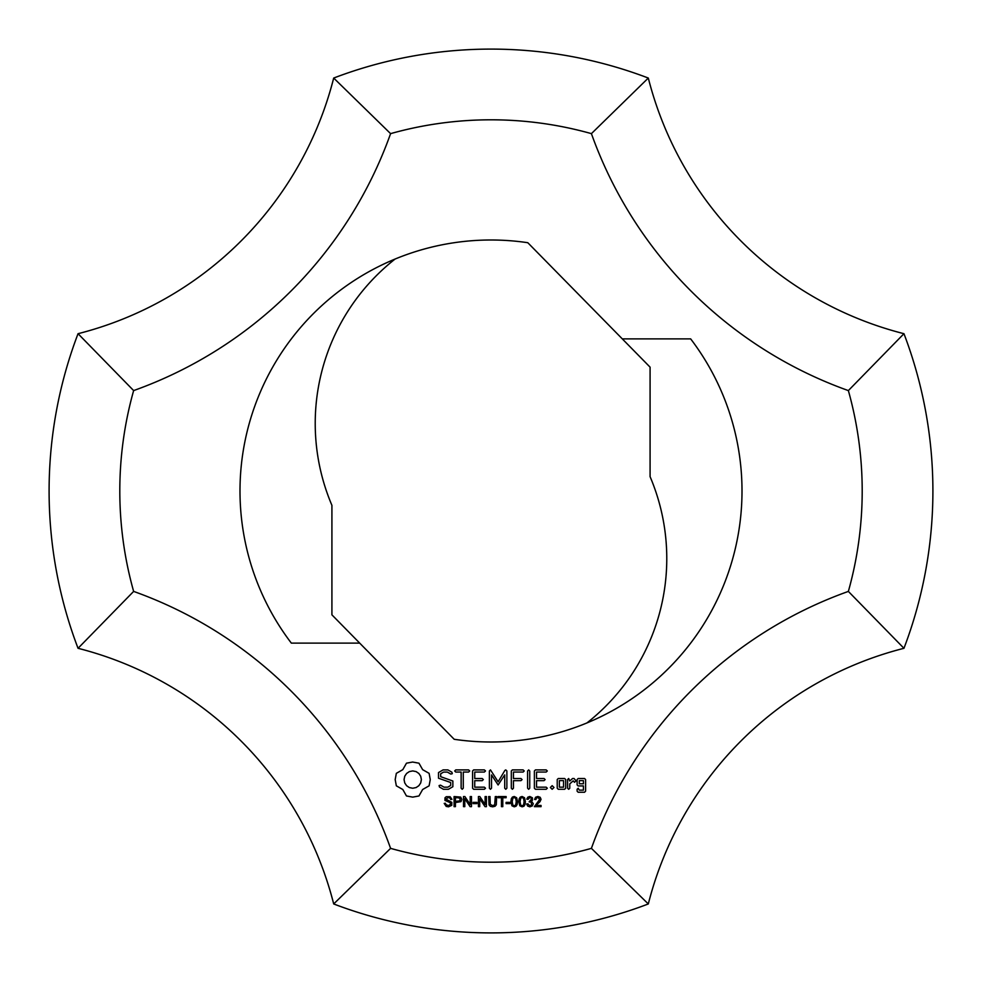 <?xml version="1.0" encoding="UTF-8"?>
<svg xmlns="http://www.w3.org/2000/svg" width="982" height="982" viewBox="0 0 982 982"><rect width="100%" height="100%" fill="white"/><g stroke="black" fill="none" stroke-linecap="round" stroke-linejoin="round"><path stroke-width="1.47" d="M458.017 797.728L455.427 797.728L455.427 801.349L459.895 800.858L460.116 798.415L458.017 797.728M455.427 802.539L455.427 806.652L454.089 806.652L454.089 796.537L460.705 797.102L461.822 799.458L461 801.643L455.427 802.539M476.908 802.368L476.908 803.62L473.091 803.62L473.091 802.368L476.908 802.368M494.67 804.945L495.296 796.537L496.634 796.537L496.291 804.81L495.051 806.271L492.682 806.823L490.349 806.332L489.061 804.921L488.68 796.537L490.018 796.537L490.263 804.319L492.559 805.621L494.67 804.945M502.784 797.728L502.784 806.652L501.446 806.652L501.446 797.728L498.107 797.728L498.107 796.537L506.135 796.537L506.135 797.728L502.784 797.728M514.212 797.519L512.85 798.243L512.211 801.668L512.788 804.982L514.237 805.805L515.673 804.982L516.25 801.668L515.673 798.341L514.212 797.519M514.237 806.823L511.929 805.78L510.935 801.668L511.303 798.771L512.395 797.089L514.237 796.488L516.679 797.765L517.526 801.668L517.17 804.54L516.066 806.234L514.237 806.823M529.887 806.836L527.665 806.038L526.671 803.988L527.911 803.816L529.887 805.805L531.372 805.203L531.422 802.282L529.114 801.864L531.52 799.09L531.053 797.961L529.863 797.519L528.034 799.336L526.794 799.115L527.825 797.175L529.838 796.488L532.428 797.814L532.44 800.318L531.409 801.177L533.3 803.669L532.33 805.915L529.887 806.836M559.372 780.629L559.372 787.171L563.533 787.171L563.533 780.629L559.372 780.629M557.224 779.548L558.279 778.505L564.625 778.505L565.681 779.548L565.681 788.239L564.625 789.283L558.279 789.283L557.224 788.239L557.224 779.548M512.358 769.9L523.111 769.9L524.228 770.968L523.111 772.048L513.463 772.048L513.463 778.517L520.951 778.505L522.08 779.585L520.951 780.653L513.463 780.678L513.463 788.165L512.383 789.283L511.315 788.165L511.315 770.968L512.358 769.9M451.904 772.22L452.285 773.681L450.824 774.074L447.362 772.073L443.618 772.073L440.673 773.767L440.673 776.688L452.862 781.009L452.862 786.717L448.406 789.283L443.41 789.283L439.482 787.024L439.089 785.551L440.55 785.158L444.036 787.171L447.767 787.171L450.701 785.465L450.701 782.519L438.512 778.21L438.512 772.576L443.078 769.9L447.915 769.9L451.904 772.22M461.135 772.048L455.746 772.048L454.678 770.968L455.746 769.9L468.586 769.9L469.715 770.968L468.586 772.048L463.283 772.048L463.283 788.165L462.203 789.283L461.135 788.165L461.135 772.048M528.672 769.9L529.74 771.017L529.74 788.165L528.672 789.283L527.592 788.165L527.592 771.017L528.672 769.9M569.769 783.882L569.769 788.239L568.688 789.283L567.608 788.239L567.608 779.548L568.688 778.505L569.769 781.009L572.58 778.505L574.053 778.505L576.078 780.874L574.495 782.286L573.193 780.837L569.769 783.882M552.166 789.283L550.362 787.478L552.166 785.674L553.983 787.478L552.166 789.283M505.791 789.283L504.711 788.165L504.711 774.896L498.107 784.974L491.528 774.933L491.528 788.165L490.46 789.283L489.38 788.165L489.38 770.968L490.484 769.913L498.12 781.795L504.871 770.428L505.767 769.9L506.884 770.956L506.872 788.165L505.791 789.283M409.347 787.564L412.722 788.239L416.098 787.564L418.848 785.71L420.701 782.949L421.388 779.585L420.701 776.21L418.848 773.46L416.098 771.594L412.722 770.919L409.347 771.594L406.597 773.46L404.744 776.21L404.056 779.585L404.744 782.949L406.597 785.71L409.347 787.564M406.474 763.186L412.6 762.044L418.958 763.186L422.641 769.655L429.109 773.337L430.263 779.585L429.109 785.821L422.641 789.503L418.958 795.972L412.722 797.126L406.474 795.972L402.804 789.503L396.335 785.821L395.181 779.585L396.335 773.337L402.804 769.655L406.474 763.186M484.372 787.171L485.501 788.227L484.372 789.283L473.643 789.283L472.588 788.239L472.588 770.968L473.631 769.9L484.372 769.9L485.501 770.968L484.372 772.048L474.736 772.048L474.736 778.505L482.223 778.505L483.34 779.585L482.223 780.665L474.736 780.665L474.736 787.171L484.372 787.171M544.028 780.665L536.54 780.665L536.54 787.171L546.176 787.171L547.305 788.227L546.176 789.283L535.448 789.283L534.38 788.239L534.38 770.968L535.423 769.9L546.176 769.9L547.305 770.968L546.176 772.048L536.54 772.048L536.54 778.505L544.028 778.505L545.145 779.585L544.028 780.665M579.282 783.783L583.431 783.783L583.431 780.629L579.282 780.629L579.282 783.783M585.591 779.548L585.591 791.21L584.535 792.253L578.177 792.253L577.121 791.21L577.121 789.283L578.202 788.239L579.282 790.142L583.431 790.142L583.431 785.944L578.177 785.944L577.121 784.9L577.121 779.548L578.177 778.505L584.535 778.505L585.591 779.548M522.08 797.519L520.718 798.243L520.067 801.668L520.656 804.982L522.093 805.805L523.541 804.982L524.118 801.668L523.541 798.341L522.08 797.519M522.093 806.823L519.797 805.78L518.791 801.668L519.159 798.771L520.264 797.089L522.093 796.488L524.535 797.765L525.395 801.668L525.026 804.54L523.934 806.234L522.093 806.823M509.904 802.368L509.904 803.62L506.086 803.62L506.086 802.368L509.904 802.368M536.614 804.786L536.086 805.461L541.057 805.461L541.057 806.652L534.368 806.652L539.769 799.274L537.854 797.519L536.418 798.059L535.877 799.557L534.601 799.422L535.583 797.237L537.89 796.488L540.198 797.298L541.045 799.299L539.965 801.729L536.614 804.786M479.719 798.697L479.719 806.652L478.43 806.652L478.43 796.537L479.805 796.537L485.12 804.479L485.12 796.537L486.409 796.537L486.409 806.652L485.034 806.652L479.719 798.697M464.793 798.697L464.793 806.652L463.504 806.652L463.504 796.537L464.879 796.537L470.206 804.479L470.206 796.537L471.483 796.537L471.483 806.652L470.108 806.652L464.793 798.697M446.221 806.431L444.208 803.399L445.472 803.288L445.889 804.54L448.455 805.633L450.971 803.902L449.781 802.478L444.944 800.416L445.03 797.715L446.294 796.709L450.137 796.721L451.953 799.385L450.677 799.483L449.977 798.035L448.209 797.544L445.877 799.066L451.843 802.355L451.794 805.326L448.516 806.823L446.221 806.431M591.409 848.362A371.196 371.196 0 0 1 390.591 848.362A424.224 424.224 0 0 0 133.638 591.409A371.196 371.196 0 0 1 133.638 390.591A424.224 424.224 0 0 0 390.591 133.638A371.196 371.196 0 0 1 591.409 133.638A424.224 424.224 0 0 0 848.362 390.591A371.196 371.196 0 0 1 848.362 591.409A424.224 424.224 0 0 0 591.409 848.362L648.304 903.956A353.52 353.52 0 0 1 903.956 648.304A441.9 441.9 0 0 0 903.956 333.696A353.52 353.52 0 0 1 648.304 78.044A441.9 441.9 0 0 0 333.696 78.044A353.52 353.52 0 0 1 78.044 333.696A441.9 441.9 0 0 0 78.044 648.304A353.52 353.52 0 0 1 333.696 903.956A441.9 441.9 0 0 0 648.304 903.956M622.293 338.876L690.653 338.876A250.999 250.999 0 0 1 454.2 739.286L359.707 643.124L291.347 643.124A250.999 250.999 0 0 1 527.8 242.714L650.084 367.158L650.084 476.663A209.154 209.154 0 0 1 586.917 722.948M359.707 643.124L331.916 614.842L331.916 505.337A209.154 209.154 0 0 1 395.083 259.052M390.591 848.362L333.696 903.956M133.638 591.409L78.044 648.304M133.638 390.591L78.044 333.696M390.591 133.638L333.696 78.044M591.409 133.638L648.304 78.044M848.362 390.591L903.956 333.696M848.362 591.409L903.956 648.304"/></g></svg>
